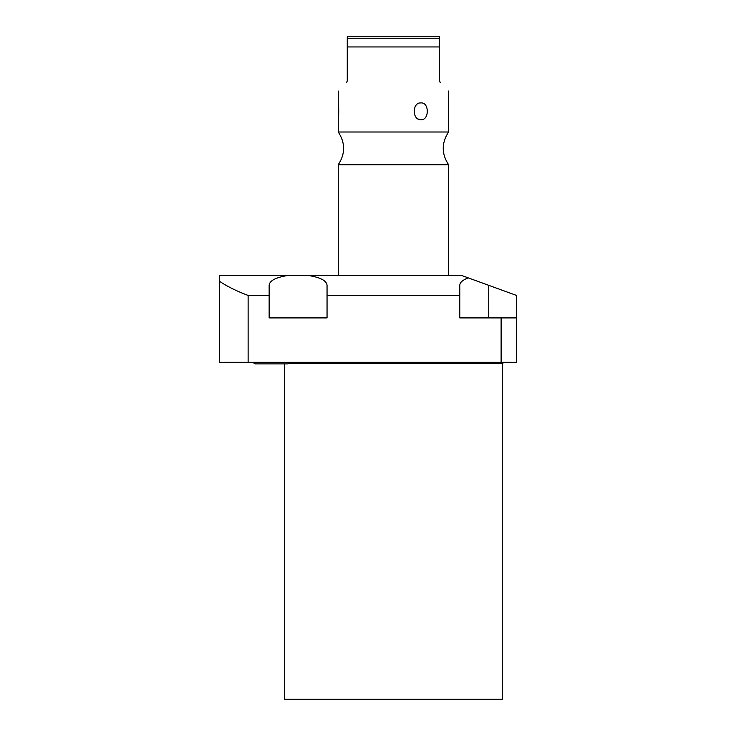 <?xml version="1.0" encoding="UTF-8"?>
<svg xmlns="http://www.w3.org/2000/svg" width="736" height="736" viewBox="0 0 736 736"><rect width="100%" height="100%" fill="white"/><g stroke="black" fill="none" stroke-linecap="round" stroke-linejoin="round"><path stroke-width="1.1" d="M248.124 362.305L219.457 362.305L219.457 275.374L288.641 275.374C276.064 277.242 269.56 280.554 269.146 285.329L269.146 317.915L327.051 317.915L327.051 295.449L459.788 295.449L459.788 317.915L501.115 317.915L501.115 362.305L248.124 362.305L248.124 295.449L269.146 295.449M327.051 295.449L327.051 285.329C326.628 280.554 320.132 277.242 307.556 275.374L461.38 275.374L516.543 295.449L516.543 362.305L501.115 362.305M307.556 275.374L288.641 275.374M516.543 317.915L501.115 317.915M468.271 277.877C462.668 279.984 459.844 282.468 459.788 285.329L459.788 295.449M248.124 295.449C236.698 291.162 227.139 286.442 219.457 281.272M448.583 275.374L448.583 164.717L338.256 164.717L338.256 275.374M338.256 91.034L338.256 102.911C338.873 102.304 338.836 120.566 338.256 119.674L338.256 132.002L448.583 132.002C441.444 142.913 441.444 153.815 448.583 164.717M439.576 46.948L347.263 46.948L347.263 36.8L439.576 36.8L439.576 80.932L440.358 82.8C451.453 93.895 451.453 93.895 440.358 82.8C451.453 93.895 451.453 93.895 440.358 82.8M418.48 119.094L421.001 119.674C412.031 120.428 412.004 102.175 421.001 102.911L420.192 102.966M421.001 102.911C429.373 102.157 429.401 120.41 421.001 119.674L421.038 119.674M347.263 36.8L347.263 38.254L439.576 38.254M417.514 36.8L369.325 36.8L417.514 36.8M347.263 46.948L347.263 80.932L346.481 82.8C335.386 93.895 335.386 93.895 346.481 82.8M338.551 117.015L338.624 106.444M289.018 363.63L502.513 363.63L502.513 699.2L284.326 699.2L284.326 363.897L271.529 363.897L287.767 363.897L255.291 363.897L271.529 363.897L255.291 363.897L252.586 362.305L255.291 363.897M488.741 285.329L488.741 317.915M338.256 132.002C345.396 142.913 345.396 153.815 338.256 164.717M448.583 91.034L448.583 132.002M502.513 363.63L503.838 362.305M287.767 363.897L290.472 362.305"/></g></svg>
